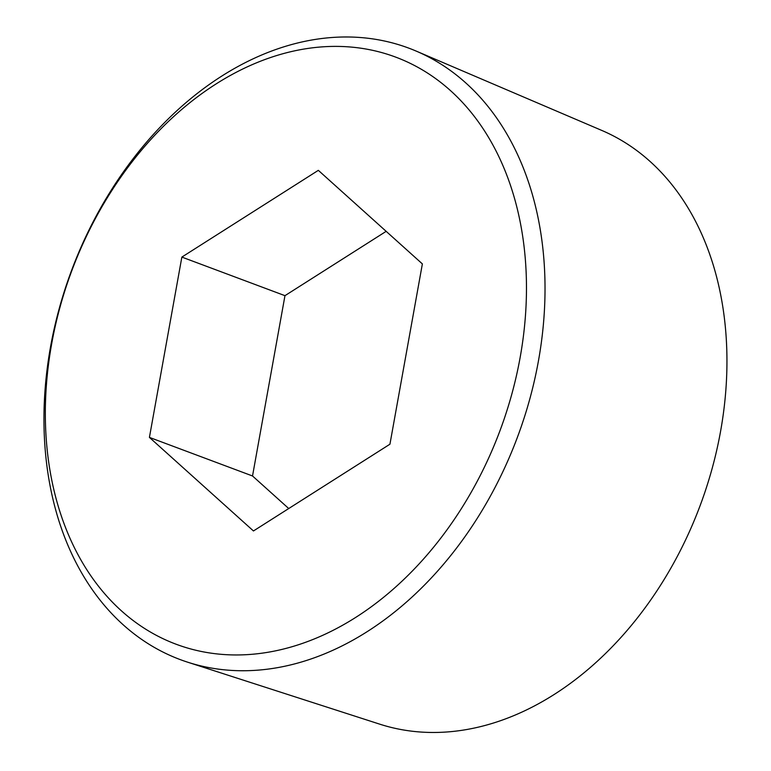 <?xml version="1.0" encoding="UTF-8"?>
<svg xmlns="http://www.w3.org/2000/svg" width="771" height="771" viewBox="0 0 771 771"><rect width="100%" height="100%" fill="white"/><g stroke="black" fill="none" stroke-linecap="round" stroke-linejoin="round"><path stroke-width="1.16" d="M538.466 360.77A326.393 238.017 110.5 0 1 187.642 662.183A326.393 238.017 110.5 0 1 71.568 270.457A326.393 238.017 110.5 0 1 416.263 51.127A326.393 238.017 110.5 0 1 538.466 360.77M520.174 357.281A313.411 228.544 110.5 0 1 121.355 610.777A313.411 228.544 110.5 0 1 216.159 83.894A313.411 228.544 110.5 0 1 520.174 357.281M149.42 437.398L181.86 257.09L318.336 170.343L422.373 263.904L389.933 444.212L253.457 530.959L149.42 437.398L252.522 475.977L284.971 295.669L181.86 257.09M284.971 295.669L386.175 231.339M416.263 51.127L601.843 130.453A317.132 231.252 110.5 0 1 720.577 431.307A317.132 231.252 110.5 0 1 379.717 724.152L187.642 662.183M288.73 508.532L252.522 475.977"/></g></svg>
